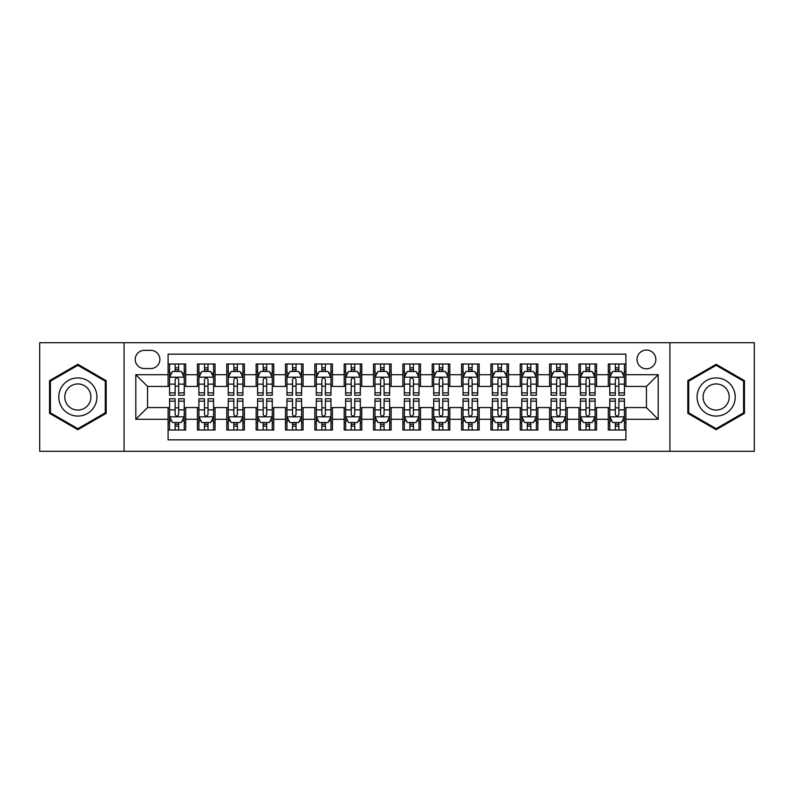 <?xml version="1.0" encoding="UTF-8"?>
<svg xmlns="http://www.w3.org/2000/svg" width="794" height="794" viewBox="0 0 794 794"><rect width="100%" height="100%" fill="white"/><g stroke="black" fill="none" stroke-linecap="round" stroke-linejoin="round"><path stroke-width="1.19" d="M646.445 350.045A9.389 9.389 0 0 0 637.056 359.434A9.389 9.389 0 0 0 646.445 368.823A9.389 9.389 0 0 0 655.844 359.434A9.389 9.389 0 0 0 646.445 350.045M669.928 451.29L754.3 451.29L754.3 342.71L669.928 342.71L669.928 451.29L124.072 451.29L124.072 342.71L39.7 342.71L39.7 451.29L124.072 451.29M625.91 363.989L608.303 363.989L608.303 374.699L596.562 374.699L596.562 386.44L608.303 386.44L608.303 374.699M596.562 374.699L596.562 363.989L578.955 363.989L578.955 374.699L567.214 374.699L567.214 386.44L578.955 386.44L578.955 374.699M567.214 374.699L567.214 363.989L549.607 363.989L549.607 374.699L537.866 374.699L537.866 386.44L549.607 386.44L549.607 374.699M537.866 374.699L537.866 363.989L520.259 363.989L520.259 374.699L508.517 374.699L508.517 386.44L520.259 386.44L520.259 374.699M508.517 374.699L508.517 363.989L490.91 363.989L490.91 374.699L479.169 374.699L479.169 386.44L490.91 386.44L490.91 374.699M479.169 374.699L479.169 363.989L461.562 363.989L461.562 374.699L449.821 374.699L449.821 386.44L461.562 386.44L461.562 374.699M449.821 374.699L449.821 363.989L432.214 363.989L432.214 374.699L420.483 374.699L420.483 386.44L432.214 386.44L432.214 374.699M420.483 374.699L420.483 363.989L402.866 363.989L402.866 374.699L391.134 374.699L391.134 386.44L402.866 386.44L402.866 374.699M391.134 374.699L391.134 363.989L373.517 363.989L373.517 374.699L361.786 374.699L361.786 386.44L373.517 386.44L373.517 374.699M361.786 374.699L361.786 363.989L344.179 363.989L344.179 374.699L332.438 374.699L332.438 386.44L344.179 386.44L344.179 374.699M332.438 374.699L332.438 363.989L314.831 363.989L314.831 374.699L303.09 374.699L303.09 386.44L314.831 386.44L314.831 374.699M303.09 374.699L303.09 363.989L285.483 363.989L285.483 374.699L273.741 374.699L273.741 386.44L285.483 386.44L285.483 374.699M273.741 374.699L273.741 363.989L256.134 363.989L256.134 374.699L244.393 374.699L244.393 386.44L256.134 386.44L256.134 374.699M244.393 374.699L244.393 363.989L226.786 363.989L226.786 374.699L215.045 374.699L215.045 386.44L226.786 386.44L226.786 374.699M215.045 374.699L215.045 363.989L197.438 363.989L197.438 386.44L185.697 386.44L185.697 363.989L168.09 363.989M168.09 430.011L185.697 430.011L185.697 407.56L197.438 407.56L197.438 430.011L215.045 430.011L215.045 407.56L226.786 407.56L226.786 419.301L215.045 419.301M226.786 419.301L226.786 430.011L244.393 430.011L244.393 407.56L256.134 407.56L256.134 419.301L244.393 419.301M256.134 419.301L256.134 430.011L273.741 430.011L273.741 407.56L285.483 407.56L285.483 419.301L273.741 419.301M285.483 419.301L285.483 430.011L303.09 430.011L303.09 407.56L314.831 407.56L314.831 419.301L303.09 419.301M314.831 419.301L314.831 430.011L332.438 430.011L332.438 407.56L344.179 407.56L344.179 419.301L332.438 419.301M344.179 419.301L344.179 430.011L361.786 430.011L361.786 407.56L373.517 407.56L373.517 419.301L361.786 419.301M373.517 419.301L373.517 430.011L391.134 430.011L391.134 407.56L402.866 407.56L402.866 419.301L391.134 419.301M402.866 419.301L402.866 430.011L420.483 430.011L420.483 407.56L432.214 407.56L432.214 419.301L420.483 419.301M432.214 419.301L432.214 430.011L449.821 430.011L449.821 407.56L461.562 407.56L461.562 419.301L449.821 419.301M461.562 419.301L461.562 430.011L479.169 430.011L479.169 407.56L490.91 407.56L490.91 419.301L479.169 419.301M490.91 419.301L490.91 430.011L508.517 430.011L508.517 407.56L520.259 407.56L520.259 419.301L508.517 419.301M520.259 419.301L520.259 430.011L537.866 430.011L537.866 407.56L549.607 407.56L549.607 419.301L537.866 419.301M549.607 419.301L549.607 430.011L567.214 430.011L567.214 407.56L578.955 407.56L578.955 419.301L567.214 419.301M578.955 419.301L578.955 430.011L596.562 430.011L596.562 407.56L608.303 407.56L608.303 419.301L596.562 419.301M144.319 368.535L150.781 368.535A9.101 9.101 0 0 0 159.872 359.434A9.101 9.101 0 0 0 150.781 350.343L144.319 350.343A9.101 9.101 0 0 0 135.228 359.434A9.101 9.101 0 0 0 144.319 368.535M669.928 342.71L124.072 342.71M625.91 374.699L625.91 354.154L168.09 354.154L168.09 386.44L147.555 386.44L147.555 407.56L168.09 407.56L168.09 439.846L625.91 439.846L625.91 407.56L646.445 407.56L646.445 386.44L625.91 386.44L625.91 374.699L658.186 374.699L658.186 419.301L625.91 419.301M168.09 419.301L135.814 419.301L135.814 374.699L168.09 374.699M608.303 419.301L608.303 430.011L625.91 430.011M168.09 371.324L169.559 371.324M175.137 371.324L178.66 371.324M184.238 371.324L185.697 371.324M168.09 386.142L169.559 386.142M175.137 386.142L178.66 386.142M184.238 386.142L185.697 386.142M168.09 407.858L169.559 407.858M175.137 407.858L178.66 407.858M184.238 407.858L185.697 407.858M168.09 422.676L169.559 422.676M175.137 422.676L178.66 422.676M184.238 422.676L185.697 422.676M197.438 386.142L198.907 386.142M204.485 386.142L208.008 386.142M213.586 386.142L215.045 386.142M197.438 371.324L198.907 371.324M204.485 371.324L208.008 371.324M213.586 371.324L215.045 371.324M197.438 407.858L198.907 407.858M204.485 407.858L208.008 407.858M213.586 407.858L215.045 407.858M197.438 422.676L198.907 422.676M204.485 422.676L208.008 422.676M213.586 422.676L215.045 422.676M226.786 407.858L228.255 407.858M233.833 407.858L237.356 407.858M242.924 407.858L244.393 407.858M226.786 422.676L228.255 422.676M233.833 422.676L237.356 422.676M242.924 422.676L244.393 422.676M226.786 371.324L228.255 371.324M233.833 371.324L237.356 371.324M242.924 371.324L244.393 371.324M226.786 386.142L228.255 386.142M233.833 386.142L237.356 386.142M242.924 386.142L244.393 386.142M256.134 407.858L257.603 407.858M263.181 407.858L266.695 407.858M272.273 407.858L273.741 407.858M256.134 422.676L257.603 422.676M263.181 422.676L266.695 422.676M272.273 422.676L273.741 422.676M256.134 371.324L257.603 371.324M263.181 371.324L266.695 371.324M272.273 371.324L273.741 371.324M256.134 386.142L257.603 386.142M263.181 386.142L266.695 386.142M272.273 386.142L273.741 386.142M285.483 407.858L286.952 407.858M292.529 407.858L296.043 407.858M301.621 407.858L303.09 407.858M285.483 422.676L286.952 422.676M292.529 422.676L296.043 422.676M301.621 422.676L303.09 422.676M285.483 371.324L286.952 371.324M292.529 371.324L296.043 371.324M301.621 371.324L303.09 371.324M285.483 386.142L286.952 386.142M292.529 386.142L296.043 386.142M301.621 386.142L303.09 386.142M314.831 407.858L316.3 407.858M321.868 407.858L325.391 407.858M330.969 407.858L332.438 407.858M314.831 422.676L316.3 422.676M321.868 422.676L325.391 422.676M330.969 422.676L332.438 422.676M314.831 371.324L316.3 371.324M321.868 371.324L325.391 371.324M330.969 371.324L332.438 371.324M314.831 386.142L316.3 386.142M321.868 386.142L325.391 386.142M330.969 386.142L332.438 386.142M344.179 407.858L345.638 407.858M351.216 407.858L354.739 407.858M360.317 407.858L361.786 407.858M344.179 422.676L345.638 422.676M351.216 422.676L354.739 422.676M360.317 422.676L361.786 422.676M344.179 371.324L345.638 371.324M351.216 371.324L354.739 371.324M360.317 371.324L361.786 371.324M344.179 386.142L345.638 386.142M351.216 386.142L354.739 386.142M360.317 386.142L361.786 386.142M373.517 407.858L374.986 407.858M380.564 407.858L384.088 407.858M389.665 407.858L391.134 407.858M373.517 422.676L374.986 422.676M380.564 422.676L384.088 422.676M389.665 422.676L391.134 422.676M373.517 371.324L374.986 371.324M380.564 371.324L384.088 371.324M389.665 371.324L391.134 371.324M373.517 386.142L374.986 386.142M380.564 386.142L384.088 386.142M389.665 386.142L391.134 386.142M402.866 407.858L404.335 407.858M409.912 407.858L413.436 407.858M419.014 407.858L420.483 407.858M402.866 422.676L404.335 422.676M409.912 422.676L413.436 422.676M419.014 422.676L420.483 422.676M402.866 371.324L404.335 371.324M409.912 371.324L413.436 371.324M419.014 371.324L420.483 371.324M402.866 386.142L404.335 386.142M409.912 386.142L413.436 386.142M419.014 386.142L420.483 386.142M432.214 407.858L433.683 407.858M439.261 407.858L442.784 407.858M448.362 407.858L449.821 407.858M432.214 422.676L433.683 422.676M439.261 422.676L442.784 422.676M448.362 422.676L449.821 422.676M432.214 371.324L433.683 371.324M439.261 371.324L442.784 371.324M448.362 371.324L449.821 371.324M432.214 386.142L433.683 386.142M439.261 386.142L442.784 386.142M448.362 386.142L449.821 386.142M461.562 407.858L463.031 407.858M468.609 407.858L472.132 407.858M477.7 407.858L479.169 407.858M461.562 422.676L463.031 422.676M468.609 422.676L472.132 422.676M477.7 422.676L479.169 422.676M461.562 371.324L463.031 371.324M468.609 371.324L472.132 371.324M477.7 371.324L479.169 371.324M461.562 386.142L463.031 386.142M468.609 386.142L472.132 386.142M477.7 386.142L479.169 386.142M490.91 407.858L492.379 407.858M497.957 407.858L501.471 407.858M507.048 407.858L508.517 407.858M490.91 422.676L492.379 422.676M497.957 422.676L501.471 422.676M507.048 422.676L508.517 422.676M490.91 371.324L492.379 371.324M497.957 371.324L501.471 371.324M507.048 371.324L508.517 371.324M490.91 386.142L492.379 386.142M497.957 386.142L501.471 386.142M507.048 386.142L508.517 386.142M520.259 407.858L521.727 407.858M527.305 407.858L530.819 407.858M536.397 407.858L537.866 407.858M520.259 422.676L521.727 422.676M527.305 422.676L530.819 422.676M536.397 422.676L537.866 422.676M520.259 371.324L521.727 371.324M527.305 371.324L530.819 371.324M536.397 371.324L537.866 371.324M520.259 386.142L521.727 386.142M527.305 386.142L530.819 386.142M536.397 386.142L537.866 386.142M549.607 407.858L551.076 407.858M556.644 407.858L560.167 407.858M565.745 407.858L567.214 407.858M549.607 422.676L551.076 422.676M556.644 422.676L560.167 422.676M565.745 422.676L567.214 422.676M549.607 371.324L551.076 371.324M556.644 371.324L560.167 371.324M565.745 371.324L567.214 371.324M549.607 386.142L551.076 386.142M556.644 386.142L560.167 386.142M565.745 386.142L567.214 386.142M578.955 407.858L580.414 407.858M585.992 407.858L589.515 407.858M595.093 407.858L596.562 407.858M578.955 422.676L580.414 422.676M585.992 422.676L589.515 422.676M595.093 422.676L596.562 422.676M578.955 371.324L580.414 371.324M585.992 371.324L589.515 371.324M595.093 371.324L596.562 371.324M578.955 386.142L580.414 386.142M585.992 386.142L589.515 386.142M595.093 386.142L596.562 386.142M608.303 407.858L609.762 407.858M615.34 407.858L618.863 407.858M624.441 407.858L625.91 407.858M608.303 422.676L609.762 422.676M615.34 422.676L618.863 422.676M624.441 422.676L625.91 422.676M608.303 371.324L609.762 371.324M615.34 371.324L618.863 371.324M624.441 371.324L625.91 371.324M608.303 386.142L609.762 386.142M615.34 386.142L618.863 386.142M624.441 386.142L625.91 386.142M147.555 386.44L135.814 374.699M147.555 407.56L135.814 419.301M658.186 374.699L646.445 386.44M658.186 419.301L646.445 407.56M77.852 429.703L106.168 413.346L106.168 380.654L77.852 364.297L49.536 380.654L49.536 413.346L77.852 429.703M744.464 380.654L716.148 364.297L687.832 380.654L687.832 413.346L716.148 429.703L744.464 413.346L744.464 380.654M178.66 367.801L175.137 367.801M184.238 392.851L178.66 392.851L178.66 395.243L184.238 395.243L184.238 377.339L181.3 371.473L172.497 371.473L169.559 377.339L169.559 395.243L175.137 395.243L175.137 392.851L169.559 392.851M169.559 377.339L169.559 363.989M184.238 377.339L184.238 363.989M175.137 371.473L175.137 363.989M178.66 363.989L178.66 371.473M178.66 392.851L178.66 379.542C177.489 377.279 176.308 377.279 175.137 379.542L175.137 392.851M175.137 426.199L178.66 426.199M169.559 401.149L175.137 401.149L175.137 398.757L169.559 398.757L169.559 416.661L172.497 422.527L181.3 422.527L184.238 416.661L184.238 398.757L178.66 398.757L178.66 401.149L184.238 401.149M184.238 416.661L184.238 430.011M169.559 416.661L169.559 430.011M178.66 422.527L178.66 430.011M175.137 430.011L175.137 422.527M175.137 401.149L175.137 414.458C176.308 416.721 177.479 416.721 178.66 414.458L178.66 401.149M77.852 377.924A19.076 19.076 0 0 0 58.776 397A19.076 19.076 0 0 0 77.852 416.076A19.076 19.076 0 0 0 96.928 397A19.076 19.076 0 0 0 77.852 377.924M77.852 383.939A13.061 13.061 0 0 0 64.79 397A13.061 13.061 0 0 0 77.852 410.061A13.061 13.061 0 0 0 90.913 397A13.061 13.061 0 0 0 77.852 383.939M105.294 412.84L77.852 428.681L50.409 412.84L50.409 381.16L77.852 365.319L105.294 381.16L105.294 412.84M699.633 387.462A19.076 19.076 0 0 0 706.61 413.515A19.076 19.076 0 0 0 732.673 406.538A19.076 19.076 0 0 0 725.686 380.485A19.076 19.076 0 0 0 699.633 387.462M704.844 390.469A13.061 13.061 0 0 0 709.618 408.315A13.061 13.061 0 0 0 727.463 403.531A13.061 13.061 0 0 0 722.679 385.686A13.061 13.061 0 0 0 704.844 390.469M743.591 381.16L743.591 412.84L716.148 428.681L688.706 412.84L688.706 381.16L716.148 365.319L743.591 381.16M208.008 367.801L204.485 367.801M213.586 392.851L208.008 392.851L208.008 395.243L213.586 395.243L213.586 377.339L210.648 371.473L201.845 371.473L198.907 377.339L198.907 395.243L204.485 395.243L204.485 392.851L198.907 392.851M198.907 377.339L198.907 363.989M213.586 377.339L213.586 363.989M204.485 371.473L204.485 363.989M208.008 363.989L208.008 371.473M208.008 392.851L208.008 379.542C206.837 377.279 205.656 377.279 204.485 379.542L204.485 392.851M237.356 367.801L233.833 367.801M242.924 392.851L237.356 392.851L237.356 395.243L242.924 395.243L242.924 377.339L239.996 371.473L231.193 371.473L228.255 377.339L228.255 395.243L233.833 395.243L233.833 392.851L228.255 392.851M228.255 377.339L228.255 363.989M242.924 377.339L242.924 363.989M233.833 371.473L233.833 363.989M237.356 363.989L237.356 371.473M237.356 392.851L237.356 379.542C236.175 377.279 235.004 377.279 233.833 379.542L233.833 392.851M266.695 367.801L263.181 367.801M272.273 392.851L266.695 392.851L266.695 395.243L272.273 395.243L272.273 377.339L269.345 371.473L260.541 371.473L257.603 377.339L257.603 395.243L263.181 395.243L263.181 392.851L257.603 392.851M257.603 377.339L257.603 363.989M272.273 377.339L272.273 363.989M263.181 371.473L263.181 363.989M266.695 363.989L266.695 371.473M266.695 392.851L266.695 379.542C265.524 377.279 264.352 377.279 263.181 379.542L263.181 392.851M296.043 367.801L292.529 367.801M301.621 392.851L296.043 392.851L296.043 395.243L301.621 395.243L301.621 377.339L298.683 371.473L289.879 371.473L286.952 377.339L286.952 395.243L292.529 395.243L292.529 392.851L286.952 392.851M286.952 377.339L286.952 363.989M301.621 377.339L301.621 363.989M292.529 371.473L292.529 363.989M296.043 363.989L296.043 371.473M296.043 392.851L296.043 379.542C294.872 377.279 293.701 377.279 292.529 379.542L292.529 392.851M204.485 426.199L208.008 426.199M198.907 401.149L204.485 401.149L204.485 398.757L198.907 398.757L198.907 416.661L201.845 422.527L210.648 422.527L213.586 416.661L213.586 398.757L208.008 398.757L208.008 401.149L213.586 401.149M213.586 416.661L213.586 430.011M198.907 416.661L198.907 430.011M208.008 422.527L208.008 430.011M204.485 430.011L204.485 422.527M204.485 401.149L204.485 414.458C205.656 416.721 206.827 416.721 208.008 414.458L208.008 401.149M233.833 426.199L237.356 426.199M228.255 401.149L233.833 401.149L233.833 398.757L228.255 398.757L228.255 416.661L231.193 422.527L239.996 422.527L242.924 416.661L242.924 398.757L237.356 398.757L237.356 401.149L242.924 401.149M242.924 416.661L242.924 430.011M228.255 416.661L228.255 430.011M237.356 422.527L237.356 430.011M233.833 430.011L233.833 422.527M233.833 401.149L233.833 414.458C235.004 416.721 236.175 416.721 237.356 414.458L237.356 401.149M263.181 426.199L266.695 426.199M257.603 401.149L263.181 401.149L263.181 398.757L257.603 398.757L257.603 416.661L260.541 422.527L269.345 422.527L272.273 416.661L272.273 398.757L266.695 398.757L266.695 401.149L272.273 401.149M272.273 416.661L272.273 430.011M257.603 416.661L257.603 430.011M266.695 422.527L266.695 430.011M263.181 430.011L263.181 422.527M263.181 401.149L263.181 414.458C264.352 416.721 265.524 416.721 266.695 414.458L266.695 401.149M292.529 426.199L296.043 426.199M286.952 401.149L292.529 401.149L292.529 398.757L286.952 398.757L286.952 416.661L289.879 422.527L298.683 422.527L301.621 416.661L301.621 398.757L296.043 398.757L296.043 401.149L301.621 401.149M301.621 416.661L301.621 430.011M286.952 416.661L286.952 430.011M296.043 422.527L296.043 430.011M292.529 430.011L292.529 422.527M292.529 401.149L292.529 414.458C293.701 416.721 294.872 416.721 296.043 414.458L296.043 401.149M325.391 367.801L321.868 367.801M330.969 392.851L325.391 392.851L325.391 395.243L330.969 395.243L330.969 377.339L328.031 371.473L319.228 371.473L316.3 377.339L316.3 395.243L321.868 395.243L321.868 392.851L316.3 392.851M316.3 377.339L316.3 363.989M330.969 377.339L330.969 363.989M321.868 371.473L321.868 363.989M325.391 363.989L325.391 371.473M325.391 392.851L325.391 379.542C324.22 377.279 323.049 377.279 321.868 379.542L321.868 392.851M321.868 426.199L325.391 426.199M316.3 401.149L321.868 401.149L321.868 398.757L316.3 398.757L316.3 416.661L319.228 422.527L328.031 422.527L330.969 416.661L330.969 398.757L325.391 398.757L325.391 401.149L330.969 401.149M330.969 416.661L330.969 430.011M316.3 416.661L316.3 430.011M325.391 422.527L325.391 430.011M321.868 430.011L321.868 422.527M321.868 401.149L321.868 414.458C323.049 416.721 324.22 416.721 325.391 414.458L325.391 401.149M354.739 367.801L351.216 367.801M360.317 392.851L354.739 392.851L354.739 395.243L360.317 395.243L360.317 377.339L357.379 371.473L348.576 371.473L345.638 377.339L345.638 395.243L351.216 395.243L351.216 392.851L345.638 392.851M345.638 377.339L345.638 363.989M360.317 377.339L360.317 363.989M351.216 371.473L351.216 363.989M354.739 363.989L354.739 371.473M354.739 392.851L354.739 379.542C353.568 377.279 352.397 377.279 351.216 379.542L351.216 392.851M351.216 426.199L354.739 426.199M345.638 401.149L351.216 401.149L351.216 398.757L345.638 398.757L345.638 416.661L348.576 422.527L357.379 422.527L360.317 416.661L360.317 398.757L354.739 398.757L354.739 401.149L360.317 401.149M360.317 416.661L360.317 430.011M345.638 416.661L345.638 430.011M354.739 422.527L354.739 430.011M351.216 430.011L351.216 422.527M351.216 401.149L351.216 414.458C352.387 416.721 353.568 416.721 354.739 414.458L354.739 401.149M384.088 367.801L380.564 367.801M389.665 392.851L384.088 392.851L384.088 395.243L389.665 395.243L389.665 377.339L386.728 371.473L377.924 371.473L374.986 377.339L374.986 395.243L380.564 395.243L380.564 392.851L374.986 392.851M374.986 377.339L374.986 363.989M389.665 377.339L389.665 363.989M380.564 371.473L380.564 363.989M384.088 363.989L384.088 371.473M384.088 392.851L384.088 379.542C382.916 377.279 381.745 377.279 380.564 379.542L380.564 392.851M380.564 426.199L384.088 426.199M374.986 401.149L380.564 401.149L380.564 398.757L374.986 398.757L374.986 416.661L377.924 422.527L386.728 422.527L389.665 416.661L389.665 398.757L384.088 398.757L384.088 401.149L389.665 401.149M389.665 416.661L389.665 430.011M374.986 416.661L374.986 430.011M384.088 422.527L384.088 430.011M380.564 430.011L380.564 422.527M380.564 401.149L380.564 414.458C381.735 416.721 382.916 416.721 384.088 414.458L384.088 401.149M413.436 367.801L409.912 367.801M419.014 392.851L413.436 392.851L413.436 395.243L419.014 395.243L419.014 377.339L416.076 371.473L407.272 371.473L404.335 377.339L404.335 395.243L409.912 395.243L409.912 392.851L404.335 392.851M404.335 377.339L404.335 363.989M419.014 377.339L419.014 363.989M409.912 371.473L409.912 363.989M413.436 363.989L413.436 371.473M413.436 392.851L413.436 379.542C412.265 377.279 411.084 377.279 409.912 379.542L409.912 392.851M409.912 426.199L413.436 426.199M404.335 401.149L409.912 401.149L409.912 398.757L404.335 398.757L404.335 416.661L407.272 422.527L416.076 422.527L419.014 416.661L419.014 398.757L413.436 398.757L413.436 401.149L419.014 401.149M419.014 416.661L419.014 430.011M404.335 416.661L404.335 430.011M413.436 422.527L413.436 430.011M409.912 430.011L409.912 422.527M409.912 401.149L409.912 414.458C411.084 416.721 412.255 416.721 413.436 414.458L413.436 401.149M442.784 367.801L439.261 367.801M448.362 392.851L442.784 392.851L442.784 395.243L448.362 395.243L448.362 377.339L445.424 371.473L436.621 371.473L433.683 377.339L433.683 395.243L439.261 395.243L439.261 392.851L433.683 392.851M433.683 377.339L433.683 363.989M448.362 377.339L448.362 363.989M439.261 371.473L439.261 363.989M442.784 363.989L442.784 371.473M442.784 392.851L442.784 379.542C441.613 377.279 440.432 377.279 439.261 379.542L439.261 392.851M439.261 426.199L442.784 426.199M433.683 401.149L439.261 401.149L439.261 398.757L433.683 398.757L433.683 416.661L436.621 422.527L445.424 422.527L448.362 416.661L448.362 398.757L442.784 398.757L442.784 401.149L448.362 401.149M448.362 416.661L448.362 430.011M433.683 416.661L433.683 430.011M442.784 422.527L442.784 430.011M439.261 430.011L439.261 422.527M439.261 401.149L439.261 414.458C440.432 416.721 441.603 416.721 442.784 414.458L442.784 401.149M472.132 367.801L468.609 367.801M477.7 392.851L472.132 392.851L472.132 395.243L477.7 395.243L477.7 377.339L474.772 371.473L465.969 371.473L463.031 377.339L463.031 395.243L468.609 395.243L468.609 392.851L463.031 392.851M463.031 377.339L463.031 363.989M477.7 377.339L477.7 363.989M468.609 371.473L468.609 363.989M472.132 363.989L472.132 371.473M472.132 392.851L472.132 379.542C470.951 377.279 469.78 377.279 468.609 379.542L468.609 392.851M468.609 426.199L472.132 426.199M463.031 401.149L468.609 401.149L468.609 398.757L463.031 398.757L463.031 416.661L465.969 422.527L474.772 422.527L477.7 416.661L477.7 398.757L472.132 398.757L472.132 401.149L477.7 401.149M477.7 416.661L477.7 430.011M463.031 416.661L463.031 430.011M472.132 422.527L472.132 430.011M468.609 430.011L468.609 422.527M468.609 401.149L468.609 414.458C469.78 416.721 470.951 416.721 472.132 414.458L472.132 401.149M501.471 367.801L497.957 367.801M507.048 392.851L501.471 392.851L501.471 395.243L507.048 395.243L507.048 377.339L504.121 371.473L495.317 371.473L492.379 377.339L492.379 395.243L497.957 395.243L497.957 392.851L492.379 392.851M492.379 377.339L492.379 363.989M507.048 377.339L507.048 363.989M497.957 371.473L497.957 363.989M501.471 363.989L501.471 371.473M501.471 392.851L501.471 379.542C500.299 377.279 499.128 377.279 497.957 379.542L497.957 392.851M497.957 426.199L501.471 426.199M492.379 401.149L497.957 401.149L497.957 398.757L492.379 398.757L492.379 416.661L495.317 422.527L504.121 422.527L507.048 416.661L507.048 398.757L501.471 398.757L501.471 401.149L507.048 401.149M507.048 416.661L507.048 430.011M492.379 416.661L492.379 430.011M501.471 422.527L501.471 430.011M497.957 430.011L497.957 422.527M497.957 401.149L497.957 414.458C499.128 416.721 500.299 416.721 501.471 414.458L501.471 401.149M530.819 367.801L527.305 367.801M536.397 392.851L530.819 392.851L530.819 395.243L536.397 395.243L536.397 377.339L533.459 371.473L524.655 371.473L521.727 377.339L521.727 395.243L527.305 395.243L527.305 392.851L521.727 392.851M521.727 377.339L521.727 363.989M536.397 377.339L536.397 363.989M527.305 371.473L527.305 363.989M530.819 363.989L530.819 371.473M530.819 392.851L530.819 379.542C529.648 377.279 528.476 377.279 527.305 379.542L527.305 392.851M527.305 426.199L530.819 426.199M521.727 401.149L527.305 401.149L527.305 398.757L521.727 398.757L521.727 416.661L524.655 422.527L533.459 422.527L536.397 416.661L536.397 398.757L530.819 398.757L530.819 401.149L536.397 401.149M536.397 416.661L536.397 430.011M521.727 416.661L521.727 430.011M530.819 422.527L530.819 430.011M527.305 430.011L527.305 422.527M527.305 401.149L527.305 414.458C528.476 416.721 529.648 416.721 530.819 414.458L530.819 401.149M560.167 367.801L556.644 367.801M565.745 392.851L560.167 392.851L560.167 395.243L565.745 395.243L565.745 377.339L562.807 371.473L554.004 371.473L551.076 377.339L551.076 395.243L556.644 395.243L556.644 392.851L551.076 392.851M551.076 377.339L551.076 363.989M565.745 377.339L565.745 363.989M556.644 371.473L556.644 363.989M560.167 363.989L560.167 371.473M560.167 392.851L560.167 379.542C558.996 377.279 557.825 377.279 556.644 379.542L556.644 392.851M556.644 426.199L560.167 426.199M551.076 401.149L556.644 401.149L556.644 398.757L551.076 398.757L551.076 416.661L554.004 422.527L562.807 422.527L565.745 416.661L565.745 398.757L560.167 398.757L560.167 401.149L565.745 401.149M565.745 416.661L565.745 430.011M551.076 416.661L551.076 430.011M560.167 422.527L560.167 430.011M556.644 430.011L556.644 422.527M556.644 401.149L556.644 414.458C557.825 416.721 558.996 416.721 560.167 414.458L560.167 401.149M589.515 367.801L585.992 367.801M595.093 392.851L589.515 392.851L589.515 395.243L595.093 395.243L595.093 377.339L592.155 371.473L583.352 371.473L580.414 377.339L580.414 395.243L585.992 395.243L585.992 392.851L580.414 392.851M580.414 377.339L580.414 363.989M595.093 377.339L595.093 363.989M585.992 371.473L585.992 363.989M589.515 363.989L589.515 371.473M589.515 392.851L589.515 379.542C588.344 377.279 587.173 377.279 585.992 379.542L585.992 392.851M585.992 426.199L589.515 426.199M580.414 401.149L585.992 401.149L585.992 398.757L580.414 398.757L580.414 416.661L583.352 422.527L592.155 422.527L595.093 416.661L595.093 398.757L589.515 398.757L589.515 401.149L595.093 401.149M595.093 416.661L595.093 430.011M580.414 416.661L580.414 430.011M589.515 422.527L589.515 430.011M585.992 430.011L585.992 422.527M585.992 401.149L585.992 414.458C587.163 416.721 588.344 416.721 589.515 414.458L589.515 401.149M618.863 367.801L615.34 367.801M624.441 392.851L618.863 392.851L618.863 395.243L624.441 395.243L624.441 377.339L621.504 371.473L612.7 371.473L609.762 377.339L609.762 395.243L615.34 395.243L615.34 392.851L609.762 392.851M609.762 377.339L609.762 363.989M624.441 377.339L624.441 363.989M615.34 371.473L615.34 363.989M618.863 363.989L618.863 371.473M618.863 392.851L618.863 379.542C617.692 377.279 616.521 377.279 615.34 379.542L615.34 392.851M615.34 426.199L618.863 426.199M609.762 401.149L615.34 401.149L615.34 398.757L609.762 398.757L609.762 416.661L612.7 422.527L621.504 422.527L624.441 416.661L624.441 398.757L618.863 398.757L618.863 401.149L624.441 401.149M624.441 416.661L624.441 430.011M609.762 416.661L609.762 430.011M618.863 422.527L618.863 430.011M615.34 430.011L615.34 422.527M615.34 401.149L615.34 414.458C616.511 416.721 617.692 416.721 618.863 414.458L618.863 401.149M197.438 419.301L185.697 419.301M197.438 374.699L185.697 374.699M184.158 377.19L169.638 377.19M169.559 373.081L171.693 373.081M182.104 373.081L184.238 373.081M175.137 384.137L169.559 384.137M184.238 384.137L178.66 384.137M178.66 369.667L175.137 369.667M169.638 416.81L184.158 416.81M184.238 420.919L182.104 420.919M171.693 420.919L169.559 420.919M178.66 409.863L184.238 409.863M169.559 409.863L175.137 409.863M175.137 424.333L178.66 424.333M213.507 377.19L198.976 377.19M198.907 373.081L201.031 373.081M211.452 373.081L213.586 373.081M204.485 384.137L198.907 384.137M213.586 384.137L208.008 384.137M208.008 369.667L204.485 369.667M242.855 377.19L228.325 377.19M228.255 373.081L230.379 373.081M240.8 373.081L242.924 373.081M233.833 384.137L228.255 384.137M242.924 384.137L237.356 384.137M237.356 369.667L233.833 369.667M272.203 377.19L257.673 377.19M257.603 373.081L259.727 373.081M270.149 373.081L272.273 373.081M263.181 384.137L257.603 384.137M272.273 384.137L266.695 384.137M266.695 369.667L263.181 369.667M301.551 377.19L287.021 377.19M286.952 373.081L289.076 373.081M299.497 373.081L301.621 373.081M292.529 384.137L286.952 384.137M301.621 384.137L296.043 384.137M296.043 369.667L292.529 369.667M198.976 416.81L213.507 416.81M213.586 420.919L211.452 420.919M201.031 420.919L198.907 420.919M208.008 409.863L213.586 409.863M198.907 409.863L204.485 409.863M204.485 424.333L208.008 424.333M228.325 416.81L242.855 416.81M242.924 420.919L240.8 420.919M230.379 420.919L228.255 420.919M237.356 409.863L242.924 409.863M228.255 409.863L233.833 409.863M233.833 424.333L237.356 424.333M257.673 416.81L272.203 416.81M272.273 420.919L270.149 420.919M259.727 420.919L257.603 420.919M266.695 409.863L272.273 409.863M257.603 409.863L263.181 409.863M263.181 424.333L266.695 424.333M287.021 416.81L301.551 416.81M301.621 420.919L299.497 420.919M289.076 420.919L286.952 420.919M296.043 409.863L301.621 409.863M286.952 409.863L292.529 409.863M292.529 424.333L296.043 424.333M330.899 377.19L316.369 377.19M316.3 373.081L318.424 373.081M328.845 373.081L330.969 373.081M321.868 384.137L316.3 384.137M330.969 384.137L325.391 384.137M325.391 369.667L321.868 369.667M316.369 416.81L330.899 416.81M330.969 420.919L328.845 420.919M318.424 420.919L316.3 420.919M325.391 409.863L330.969 409.863M316.3 409.863L321.868 409.863M321.868 424.333L325.391 424.333M360.248 377.19L345.718 377.19M345.638 373.081L347.772 373.081M358.193 373.081L360.317 373.081M351.216 384.137L345.638 384.137M360.317 384.137L354.739 384.137M354.739 369.667L351.216 369.667M345.718 416.81L360.248 416.81M360.317 420.919L358.193 420.919M347.772 420.919L345.638 420.919M354.739 409.863L360.317 409.863M345.638 409.863L351.216 409.863M351.216 424.333L354.739 424.333M389.586 377.19L375.066 377.19M374.986 373.081L377.12 373.081M387.532 373.081L389.665 373.081M380.564 384.137L374.986 384.137M389.665 384.137L384.088 384.137M384.088 369.667L380.564 369.667M375.066 416.81L389.586 416.81M389.665 420.919L387.532 420.919M377.12 420.919L374.986 420.919M384.088 409.863L389.665 409.863M374.986 409.863L380.564 409.863M380.564 424.333L384.088 424.333M418.934 377.19L404.414 377.19M404.335 373.081L406.468 373.081M416.88 373.081L419.014 373.081M409.912 384.137L404.335 384.137M419.014 384.137L413.436 384.137M413.436 369.667L409.912 369.667M404.414 416.81L418.934 416.81M419.014 420.919L416.88 420.919M406.468 420.919L404.335 420.919M413.436 409.863L419.014 409.863M404.335 409.863L409.912 409.863M409.912 424.333L413.436 424.333M448.282 377.19L433.752 377.19M433.683 373.081L435.807 373.081M446.228 373.081L448.362 373.081M439.261 384.137L433.683 384.137M448.362 384.137L442.784 384.137M442.784 369.667L439.261 369.667M433.752 416.81L448.282 416.81M448.362 420.919L446.228 420.919M435.807 420.919L433.683 420.919M442.784 409.863L448.362 409.863M433.683 409.863L439.261 409.863M439.261 424.333L442.784 424.333M477.631 377.19L463.101 377.19M463.031 373.081L465.155 373.081M475.576 373.081L477.7 373.081M468.609 384.137L463.031 384.137M477.7 384.137L472.132 384.137M472.132 369.667L468.609 369.667M463.101 416.81L477.631 416.81M477.7 420.919L475.576 420.919M465.155 420.919L463.031 420.919M472.132 409.863L477.7 409.863M463.031 409.863L468.609 409.863M468.609 424.333L472.132 424.333M506.979 377.19L492.449 377.19M492.379 373.081L494.503 373.081M504.924 373.081L507.048 373.081M497.957 384.137L492.379 384.137M507.048 384.137L501.471 384.137M501.471 369.667L497.957 369.667M492.449 416.81L506.979 416.81M507.048 420.919L504.924 420.919M494.503 420.919L492.379 420.919M501.471 409.863L507.048 409.863M492.379 409.863L497.957 409.863M497.957 424.333L501.471 424.333M536.327 377.19L521.797 377.19M521.727 373.081L523.851 373.081M534.273 373.081L536.397 373.081M527.305 384.137L521.727 384.137M536.397 384.137L530.819 384.137M530.819 369.667L527.305 369.667M521.797 416.81L536.327 416.81M536.397 420.919L534.273 420.919M523.851 420.919L521.727 420.919M530.819 409.863L536.397 409.863M521.727 409.863L527.305 409.863M527.305 424.333L530.819 424.333M565.675 377.19L551.145 377.19M551.076 373.081L553.2 373.081M563.621 373.081L565.745 373.081M556.644 384.137L551.076 384.137M565.745 384.137L560.167 384.137M560.167 369.667L556.644 369.667M551.145 416.81L565.675 416.81M565.745 420.919L563.621 420.919M553.2 420.919L551.076 420.919M560.167 409.863L565.745 409.863M551.076 409.863L556.644 409.863M556.644 424.333L560.167 424.333M595.024 377.19L580.493 377.19M580.414 373.081L582.548 373.081M592.969 373.081L595.093 373.081M585.992 384.137L580.414 384.137M595.093 384.137L589.515 384.137M589.515 369.667L585.992 369.667M580.493 416.81L595.024 416.81M595.093 420.919L592.969 420.919M582.548 420.919L580.414 420.919M589.515 409.863L595.093 409.863M580.414 409.863L585.992 409.863M585.992 424.333L589.515 424.333M624.362 377.19L609.842 377.19M609.762 373.081L611.896 373.081M622.307 373.081L624.441 373.081M615.34 384.137L609.762 384.137M624.441 384.137L618.863 384.137M618.863 369.667L615.34 369.667M609.842 416.81L624.362 416.81M624.441 420.919L622.307 420.919M611.896 420.919L609.762 420.919M618.863 409.863L624.441 409.863M609.762 409.863L615.34 409.863M615.34 424.333L618.863 424.333"/></g></svg>
